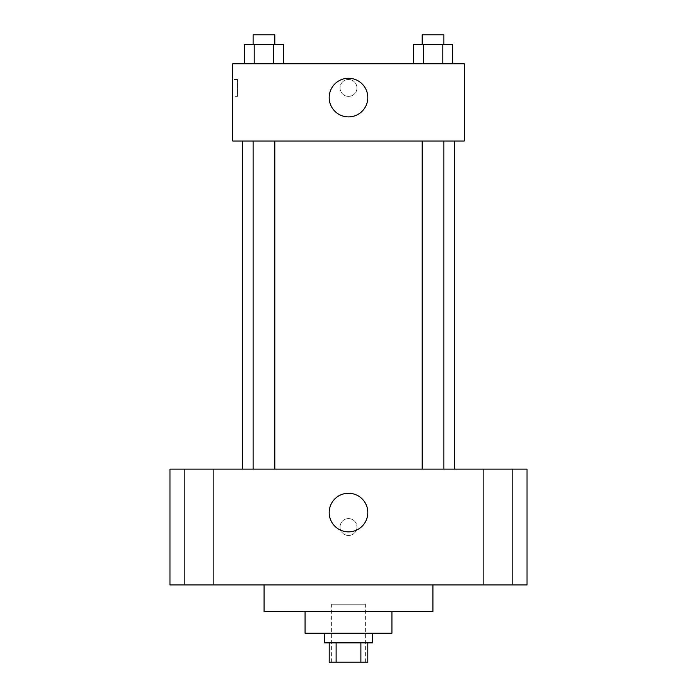 <?xml version="1.0" encoding="UTF-8"?>
<svg xmlns="http://www.w3.org/2000/svg" width="697" height="697" viewBox="0 0 697 697"><rect width="100%" height="100%" fill="white"/><g stroke="black" fill="none" stroke-linecap="round" stroke-linejoin="round"><path stroke-width="0.52" stroke-dasharray="3.48 2.61" d="M365.385 604.247L331.615 604.247L365.385 604.247L365.385 662.15L331.615 662.15L365.385 662.15M336.12 662.15L329.202 662.15L329.202 642.852L336.12 642.852L336.12 662.15L367.798 662.15L367.798 642.852L360.88 642.852L360.88 662.15M336.12 642.852L329.202 642.852M360.88 642.852L367.798 642.852M324.375 642.852L372.625 642.852M305.068 633.198L391.932 633.198M264.076 611.487L432.924 611.487M348.5 584.94L264.076 584.94L348.5 584.94M198.915 584.94L184.435 584.94L198.915 584.94M498.085 584.94L512.565 584.94L498.085 584.94M169.963 584.94L527.037 584.94L527.037 469.133L169.963 469.133L169.963 584.94M198.915 469.133L184.435 469.133L198.915 469.133M498.085 469.133L512.565 469.133L498.085 469.133M348.5 493.258A19.298 19.298 0 0 1 365.219 522.21A19.298 19.298 0 0 1 331.781 522.21A19.298 19.298 0 0 1 348.5 493.258M340.058 527.037A8.442 8.442 0 0 1 352.726 519.727A8.442 8.442 0 0 1 352.726 534.355A8.442 8.442 0 0 1 340.058 527.037A8.442 8.442 0 0 1 352.726 519.727A8.442 8.442 0 0 1 352.726 534.355A8.442 8.442 0 0 1 340.058 527.037M527.037 518.594L527.028 535.488L527.037 518.594M169.963 535.488L169.972 518.594L169.963 535.488M263.963 469.133L253.116 469.133L263.963 469.133M433.037 469.133L443.884 469.133L433.037 469.133M274.81 469.133L253.116 469.133L274.81 469.133L274.81 141.012L253.116 141.012L274.81 141.012M454.662 469.133L242.338 469.133L454.662 469.133M454.662 141.012L242.338 141.012L454.662 141.012M422.19 141.012L443.884 141.012L422.19 141.012L443.884 141.012L422.19 141.012L422.19 469.133M443.884 141.012L443.884 469.133M232.693 141.012L464.307 141.012L464.307 63.802L232.693 63.802L232.693 141.012M356.942 87.927A8.442 8.442 0 0 0 344.274 80.617A8.442 8.442 0 0 0 344.274 95.245A8.442 8.442 0 0 0 356.942 87.927A8.442 8.442 0 0 0 344.274 80.617A8.442 8.442 0 0 0 344.274 95.245A8.442 8.442 0 0 0 356.942 87.927M244.455 63.802L244.455 44.503L254.205 44.503L254.205 63.802L244.455 63.802L283.461 63.802L244.455 63.802L283.461 63.802L244.455 63.802L283.461 63.802L244.455 63.802L254.205 63.802L254.205 44.503L283.461 44.503L273.712 44.503L273.712 63.802L273.712 44.503L244.455 44.503L283.461 44.503L283.461 63.802M413.539 63.802L413.539 44.503L423.288 44.503L423.288 63.802L413.539 63.802L452.545 63.802L413.539 63.802L452.545 63.802L413.539 63.802L452.545 63.802L413.539 63.802L423.288 63.802L423.288 44.503L452.545 44.503L442.795 44.503L442.795 63.802L442.795 44.503L413.539 44.503L452.545 44.503L452.545 63.802M232.693 96.378L232.693 79.484L232.693 96.378L237.555 96.378L237.555 79.484L237.555 96.378M464.307 79.484L464.298 96.378L464.307 79.484M367.798 97.58A19.298 19.298 0 0 1 338.847 114.299A19.298 19.298 0 0 1 338.847 80.861A19.298 19.298 0 0 1 367.798 97.58M443.884 44.503L422.19 44.503L443.884 44.503L422.19 44.503L443.884 44.503L443.884 34.85L422.19 34.85L443.884 34.85L422.19 34.85L422.19 44.503M274.81 44.503L253.116 44.503L274.81 44.503L253.116 44.503L274.81 44.503L274.81 34.85L253.116 34.85L274.81 34.85L253.116 34.85L253.116 44.503M442.795 44.503L442.795 63.802M423.288 44.503L423.288 63.802M273.712 44.503L273.712 63.802M254.205 44.503L254.205 63.802M331.615 662.15L331.615 604.247M213.387 584.94L213.387 469.133L213.387 584.94M184.435 584.94L184.435 469.133L184.435 584.94M512.565 584.94L512.565 469.133L512.565 584.94M483.613 584.94L483.613 469.133L483.613 584.94M253.116 141.012L253.116 469.133M237.555 79.484L232.693 79.484"/><path stroke-width="1.05" d="M360.88 642.852L360.88 662.15L329.202 662.15L329.202 642.852M360.88 662.15L367.798 662.15L367.798 642.852M372.625 633.198L372.625 642.852L324.375 642.852L324.375 633.198M336.12 642.852L336.12 662.15M391.932 611.487L391.932 633.198L305.068 633.198L305.068 611.487M432.924 584.94L432.924 611.487L264.076 611.487L264.076 584.94M527.037 584.94L169.963 584.94L169.963 469.133L527.037 469.133L527.037 584.94M348.5 493.258A19.298 19.298 0 0 1 365.219 522.21A19.298 19.298 0 0 1 331.781 522.21A19.298 19.298 0 0 1 348.5 493.258M454.662 141.012L454.662 469.133M422.19 469.133L422.19 141.012M274.81 141.012L274.81 469.133M464.307 141.012L232.693 141.012L232.693 63.802L464.307 63.802L464.307 141.012M367.798 97.58A19.298 19.298 0 0 1 338.847 114.299A19.298 19.298 0 0 1 338.847 80.861A19.298 19.298 0 0 1 367.798 97.58M452.545 63.802L452.545 44.503L413.539 44.503L413.539 63.802M442.795 44.503L442.795 63.802M423.288 44.503L423.288 63.802M422.19 44.503L422.19 34.85L443.884 34.85L443.884 44.503M283.461 63.802L283.461 44.503L244.455 44.503L244.455 63.802M273.712 44.503L273.712 63.802M254.205 44.503L254.205 63.802M253.116 44.503L253.116 34.85L274.81 34.85L274.81 44.503M242.338 141.012L242.338 469.133M443.884 469.133L443.884 141.012M253.116 141.012L253.116 469.133"/></g></svg>
